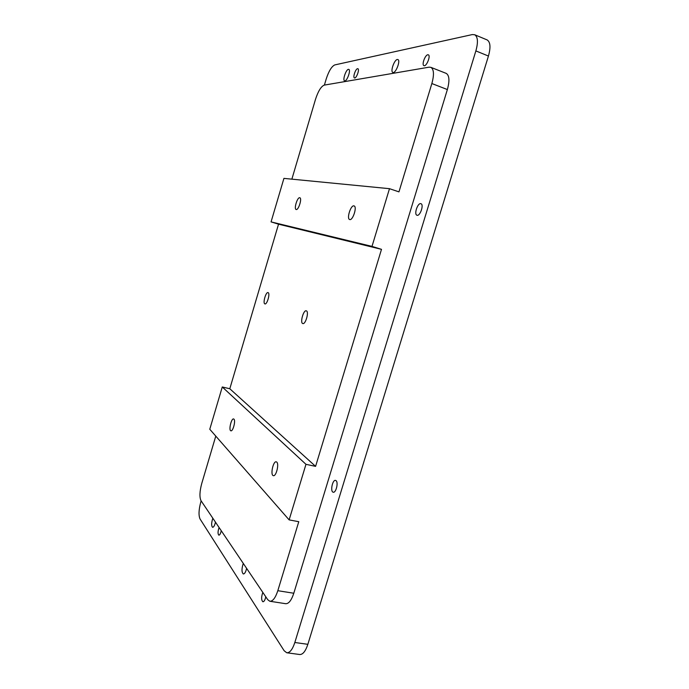 <?xml version="1.0" encoding="UTF-8"?>
<svg xmlns="http://www.w3.org/2000/svg" width="689" height="689" viewBox="0 0 689 689"><rect width="100%" height="100%" fill="white"/><g stroke="black" fill="none" stroke-linecap="round" stroke-linejoin="round"><path stroke-width="1.03" d="M324.398 85.091L326.224 78.934C328.817 71.027 331.676 66.351 334.794 64.912L472.361 34.562L474.73 34.76C477.882 36.853 478.269 42.236 475.866 50.908L488.441 56.05C490.826 47.429 490.396 42.055 487.166 39.936L486.882 39.816M475.866 50.908L294.832 642.501C292.498 649.529 289.802 652.948 286.719 652.759L284.144 650.735L200.051 518.981C198.492 515.441 198.725 509.834 200.749 502.178L201.136 500.886M488.441 56.05L307.854 644.318L294.832 642.501M427.766 54.767C425.035 55.051 421.547 64.895 423.907 65.627C426.345 67.057 430.995 55.714 428.334 54.819L427.766 54.767M348.384 69.348C345.956 69.572 342.416 80.234 344.569 80.82C346.731 82.086 351.175 70.089 348.798 69.382L348.384 69.348M336.086 480.689L335.595 480.422C332.537 479.346 330.014 491.67 333.183 492.196C335.905 493.221 338.6 482.55 336.086 480.689M219.093 527.533C217.793 531.374 217.707 533.915 218.844 535.172C219.808 535.069 220.601 533.587 221.238 530.711M420.712 203.643C417.586 202.962 413.856 214.365 416.923 215.218C419.928 216.708 424.2 204.633 420.979 203.711L420.712 203.643M357.539 68.693C355.541 68.874 352.673 77.435 354.447 77.926C356.222 78.968 359.847 69.313 357.884 68.719L357.539 68.693M212.823 518.223C211.342 522.899 211.265 525.931 212.6 527.326C213.702 527.249 214.667 525.526 215.476 522.167M397.295 59.495C394.237 59.814 390.172 71.63 392.833 72.414C395.546 74.016 400.869 60.511 397.889 59.547L397.295 59.495M243.277 563.404C241.563 568.769 241.581 572.292 243.329 573.971C244.655 573.911 245.749 572.042 246.619 568.373M262.819 592.411C261.226 597.027 261.252 600.153 262.897 601.773C264.12 601.695 265.076 600.024 265.756 596.769M270.01 601.273L285.616 603.693C288.691 603.9 291.413 600.42 293.798 593.246L447.368 89.553C449.745 80.837 449.383 75.454 446.265 73.404L446.007 73.301M291.869 179.157L315.519 99.276C318.18 91.163 321.074 86.452 324.192 85.126L429.144 67.16L430.926 67.358C433.941 69.374 434.251 74.765 431.857 83.541L447.368 89.553M381.499 249.34L278.537 224.183L229.799 388.751L315.588 466.367L381.499 249.34L372 246.395L389.483 188.683L398.957 191.869L431.857 83.541M286.968 652.793L299.646 654.507C302.79 654.705 305.528 651.312 307.854 644.318M293.798 593.246L277.822 590.697C275.445 597.914 272.766 601.428 269.778 601.239L267.702 599.645L201.007 500.688C199.388 497.174 199.629 491.472 201.722 483.566L215.778 436.111M277.822 590.697L298.776 521.702L289.13 519.885L305.968 464.317L222.271 386.968L209.775 429.256L289.13 519.885M268.142 292.636C270.364 293.368 267.039 304.917 264.903 303.892C262.561 303.418 265.868 291.602 268.073 292.61L268.142 292.636M306.424 310.885C309.223 311.841 305.494 324.786 302.772 323.546C299.81 322.908 303.522 309.611 306.321 310.842L306.424 310.885M315.588 466.367L305.968 464.317M229.799 388.751L222.271 386.968M233.95 419.153C235.862 420.669 232.951 431.702 230.875 430.797C228.455 430.427 231.349 418.042 233.64 418.964L233.95 419.153M276.789 462.121C279.295 464.162 276.082 476.754 273.335 475.651C270.105 475.143 273.223 460.683 276.306 461.837L276.789 462.121M353.896 205.873L354.103 205.925C357.384 206.795 352.673 221.048 349.624 219.507C346.455 218.697 350.727 205.064 353.896 205.873M299.724 197.726L299.844 197.76C302.299 198.354 298.38 210.67 296.115 209.49C293.738 208.931 297.364 197.08 299.724 197.726M278.537 224.183L271.061 221.892L372 246.395M389.483 188.683L283.928 178.382L271.061 221.892M474.73 34.76L487.166 39.936M430.926 67.358L446.265 73.404"/></g></svg>
